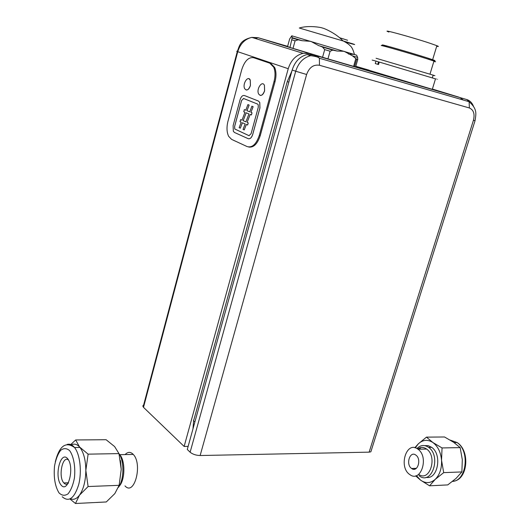 <?xml version="1.0" encoding="UTF-8"?>
<svg xmlns="http://www.w3.org/2000/svg" width="530" height="530" viewBox="0 0 530 530"><rect width="100%" height="100%" fill="white"/><g stroke="black" fill="none" stroke-linecap="round" stroke-linejoin="round"><path stroke-width="0.79" d="M188.137 446.392L184.135 446.445L288.24 68.708C290.937 60.274 295.886 55.146 303.1 53.311L309.513 53.57L459.702 97.447M460.053 97.606L463.213 100.004M354.557 66.541L355.617 66.912L357.757 59.479L357.617 57.425L356.604 55.153L354.153 54.458M352.503 55.875L355.822 58.545L353.629 66.363L327.944 58.87L330.104 51.224L332.78 50.138L337.073 51.019L344.156 51.311L352.503 55.875L357.617 57.425M320.723 46.355L322.465 47.011L324.704 49.615L322.551 57.266L292.997 48.376L295.091 40.79L298.251 39.816L302.1 40.697L310.878 41.366L318.729 45.64L334.596 50.496M292.169 37.888L289.956 47.435L287.578 46.494L289.632 39.008L291.818 35.788L292.169 37.888L300.053 40.214M298.781 39.697L295.104 38.902M292.997 48.376L289.956 47.435M327.944 58.87L322.551 57.266M355.617 66.912L353.629 66.363M436.693 46.289C438.9 46.733 438.966 46.534 436.872 45.693L430.009 43.274C411.472 37.08 378.665 28.156 388.927 32.052M430.89 59.724C436.978 61.308 436.283 60.877 428.803 58.426L426.312 57.631C410.445 52.563 380.865 44.05 382.402 44.977L386.43 46.474M433.838 61.447C436.163 62.003 436.197 61.884 433.951 61.083L426.624 58.671C410.233 53.457 379.679 44.646 381.295 45.593M433.116 75.267C435.686 75.982 435.7 75.936 433.156 75.134L376.095 58.267M435.468 78.95C438.303 79.765 438.317 79.739 435.494 78.864L379.261 62.056L378.533 64.534L375.26 63.56L375.975 61.096L378.526 61.864L377.804 64.316M375.975 61.096L372.133 60.069M432.354 89.166C435.163 90.06 435.15 90.107 432.308 89.318L369.152 70.324M250.398 85.443C248.59 90.047 246.682 91.107 244.668 88.629C242.197 84.005 248.047 74.942 250.24 80.05L250.398 85.443M248.795 78.665L250.273 80.056L250.432 85.449C249.398 88.649 247.967 90.16 246.139 89.994M264.576 90.796C262.681 95.519 260.694 96.566 258.6 93.936C256.089 89.106 262.204 80.037 264.43 85.356L264.576 90.796M264.43 85.356L264.609 90.802C263.543 94.049 262.065 95.585 260.17 95.407M239.143 127.69L241.21 122.238L240.044 121.734L240.62 119.594L241.991 120.184L244.993 112.274L243.773 111.764L244.35 109.617L245.781 110.207L247.914 104.582L249.113 105.072L246.973 110.704L249.743 111.85L251.896 106.199L253.108 106.689L250.948 112.347L252.015 112.791L251.432 114.964L250.153 114.427L247.119 122.39L248.219 122.867L247.636 125.027L246.324 124.457L244.231 129.943L243.045 129.419L245.132 123.941L242.395 122.755L240.315 128.214L239.143 127.69M246.973 110.704L249.146 105.079L247.914 104.582M242.422 122.761L240.315 128.214M246.185 112.771L243.177 120.694L245.92 121.874L248.948 113.924L246.185 112.771M246.218 112.784L243.177 120.694M251.896 106.199L253.141 106.696L250.948 112.347M246.357 124.47L244.231 129.943M250.186 114.44L247.119 122.39M247.006 110.71L249.743 111.843M243.21 120.701L245.92 121.867M247.146 122.397L248.252 122.874L247.636 125.027M250.981 112.353L252.048 112.797L251.432 114.964M245.781 110.2L244.35 109.617M240.62 119.594L241.991 120.177M243.628 98.494L257.573 104.066L258.19 104.708L258.276 107.285L251.101 133.679L248.987 135.68L234.75 128.989L234.631 126.378L241.561 100.548L243.628 98.494M243.535 98.467L241.594 100.554L234.664 126.385L234.777 128.995L249.166 135.74M244.423 95.519L258.395 101.031L259.733 102.429L259.905 107.948L252.711 134.395C251.591 137.727 250.081 139.158 248.173 138.674L234.498 132.487L233.352 131.294L233.101 125.703L240.01 99.925C241.084 96.626 242.554 95.155 244.423 95.519L258.428 101.038L259.766 102.436L259.938 107.954L252.744 134.401C251.75 137.462 250.352 138.926 248.557 138.794M269.843 63.196L273.725 67.237C275.342 71.232 275.441 76.015 274.023 81.574L259.356 135.21C256.328 144.167 252.267 147.963 247.172 146.598L231.603 139.383L228.642 136.303C226.734 132.255 226.495 127.279 227.94 121.37L241.667 69.914C244.515 61.063 248.471 56.988 253.532 57.684L269.843 63.196L253.983 57.81M248.702 147.029C253.631 147.784 257.5 143.915 260.31 135.422L274.984 81.825C276.402 76.267 276.302 71.49 274.679 67.495L270.797 63.461M237.288 51.536L143.656 404.953L142.782 405.98L143.498 407.345L184.135 446.445M473.515 106.384C472.111 102.813 469.858 100.534 466.751 99.554L313.522 54.809L307.089 54.55C299.854 56.399 294.885 61.559 292.169 70.033L187.282 449.473L190.124 452.209C192.681 454.283 196.027 455.389 200.141 455.522L306.618 74.498C309.235 67.423 313.522 64.349 319.471 65.263L469.361 107.961C473.601 109.856 474.959 113.983 473.423 120.336L369.132 452.15L200.141 455.522M369.132 452.15L370.861 451.818L371.318 450.361M347.594 40.267L339.492 37.683M68.145 483.479C66.628 484.652 65.183 484.466 63.812 482.923L63.713 482.797C58.028 476.45 62.626 454.773 68.569 460.06M124.994 485.884C134.269 496.703 142.928 464.161 133.268 454.429L133.103 454.25C130.433 451.653 127.77 451.765 125.113 454.581M122.331 459.457L121.907 460.683M121.734 479.749L122.139 480.962M61.01 484.97C54.014 476.357 60.553 450.175 67.635 458.688C74.896 467.149 68.045 494.079 61.01 484.97M69.967 499.002L75.479 503.5L106.278 501.963L114.824 493.615L119.137 485.321L88.099 486.533L85.84 470.362L88.119 454.15L79.573 447.002L75.664 439.96L70.762 444.551M75.479 503.5L79.473 495.192L88.099 486.533M118.978 453.647C124.391 460.888 124.126 479.928 118.455 487.308M119.164 486.222C125.166 480.319 125.478 460.55 119.714 454.68L119.469 454.409M88.119 454.15L118.972 453.607L114.612 446.558L106.099 439.714L75.664 439.96M118.972 453.607L121.224 469.355L119.137 485.321M120.469 460.577L121.224 469.355M71.053 445.048C74.034 443.378 76.87 444.034 79.573 447.002L79.951 447.452C83.72 452.534 85.688 460.166 85.84 470.362C85.648 481.015 83.528 489.289 79.473 495.192C76.592 498.929 73.597 500.115 70.477 498.743M417.792 449.076L417.991 449.221C429.353 456.973 420.866 483.135 409.849 474.595C398.162 467.182 406.424 440.337 417.792 449.076M415.838 455.098L415.884 455.131C421.92 459.185 417.441 473.065 411.598 468.487C405.47 464.532 409.902 450.447 415.838 455.098M447.764 484.904L429.578 485.811L435.269 479.325L443.696 472.634L441.543 460.292L442.046 447.936L460.179 447.618L462.306 459.709L461.882 471.925L456.065 478.398L447.764 484.904M415.639 475.86L420.568 480.147L429.578 485.811M426.074 477.331C437.76 480.028 442.51 454.462 431.625 447.307L428.114 445.644L424.755 445.624M420.959 447.525L419.336 449.195M419.031 475.715L419.376 475.96C431.904 485.533 441.523 456.111 428.611 447.36L428.346 447.168C424.265 444.584 420.462 445.034 416.938 448.539M414.427 469.229L414.062 468.407M417.647 448.976C420.495 446.962 423.424 446.942 426.425 448.923L426.624 449.062C437.906 456.668 429.704 482.479 418.667 474.37M461.882 471.925L443.696 472.634M442.046 447.936L432.871 442.504L426.471 437.131L444.537 436.985L453.567 442.245L460.179 447.618M426.471 437.131L418.309 443.855L414.818 447.731M416.414 475.635L420.568 480.147C425.636 483.645 430.539 483.373 435.269 479.325C439.781 474.754 441.874 468.414 441.543 460.292C440.794 452.223 437.899 446.293 432.871 442.504C427.71 439.251 422.854 439.701 418.309 443.855L415.301 447.857M453.971 97.321L452.057 96.765M321.286 58.803L319.451 58.267M287.253 81.646L193.894 419.786C193.079 420.283 193.437 420.926 194.954 421.714M288.817 82.177L287.28 81.54L291.891 71.046M291.805 35.808L356.604 55.153M292.037 39.883L295.091 40.79M324.704 49.615L330.104 51.224M355.782 58.89L357.757 59.479M299.291 28.011L352.708 43.805C356.597 45.123 354.683 44.692 346.958 42.499M260.31 135.422L259.356 135.21M255.288 38.458L258.037 37.69L287.624 46.342M355.796 66.276L369.185 70.192M303.1 53.311L251.829 37.385C239.534 40.3 239.639 45.865 237.321 51.39C236.36 51.171 236.499 51.271 237.758 51.695C240.209 43.805 244.9 39.035 251.829 37.385L258.037 37.69L309.513 53.57M143.498 407.345L237.758 51.695L288.24 68.708M292.169 70.033L295.72 71.225L190.124 452.209M469.361 107.961L469.136 101.727L466.751 99.554L317.132 55.922L310.693 55.67C303.438 57.532 298.45 62.719 295.72 71.225L306.618 74.498M319.471 65.263L319.378 58.247L317.132 55.922L313.522 54.809M473.423 120.336L475.059 120.648M432.387 89.047L458.748 97.109M253.532 57.684L254.473 57.949M274.023 81.574L274.984 81.825M59.015 492.887C55.007 486.282 53.517 477.305 54.544 465.956C55.809 459.238 57.843 454.031 60.652 450.334C63.713 448.009 66.714 448.115 69.662 450.659C73.69 456.204 75.605 467.023 74.425 477.974C73.094 484.923 70.974 490.21 68.052 493.834C64.912 495.981 61.897 495.663 59.015 492.887M67.151 444.458C69.788 443.676 72.252 444.703 74.544 447.525C80.043 454.296 82.037 471.647 78.678 484.678C74.293 498.478 68.807 502.5 62.209 496.742M452.501 481.412C466.592 480.876 470.11 450.977 457.085 442.537L450.149 440.079M192.953 428.969L193.635 420.787M291.99 37.603L302.1 40.691M318.729 45.64L337.073 51.019M298.251 39.816L292.295 38.107M332.78 50.138L322.465 47.011M355.822 58.545L356.683 59.161L354.537 66.614M348.415 54.014L354.424 54.431C353.179 49.727 351.721 46.806 350.065 45.666C348.985 44.387 346.541 42.711 342.731 40.644C335.291 32.721 322.492 27.613 322.32 28.063C322.425 27.593 308.692 25.016 299.523 27.977M431.049 59.201L430.804 60.016M436.872 45.693L432.619 59.744M382.402 44.977L381.348 45.567M428.803 58.426L429.194 59.492M433.951 61.083L429.989 74.147M435.494 78.864L432.308 89.318M307.089 54.55L310.693 55.67C315.675 56.319 318.57 57.174 319.378 58.247L469.136 101.727C477.497 109.18 476.092 113.665 475.032 120.754L370.861 451.818M274.679 67.495L273.725 67.237M433.156 75.134L432.321 77.897M347.097 42.002L346.812 42.996M63.812 482.923L68.536 482.75M133.268 454.429L119.714 454.68M123.066 461.955L122.198 461.975M79.951 447.452L74.544 447.525C65.74 441.165 59.334 445.909 55.312 461.756M428.611 447.36L431.625 447.307M417.991 449.221L426.624 449.062M411.598 468.487L416.368 468.328M453.892 481.16C467.811 479.18 470.329 450.692 457.085 442.537L454.058 442.576"/></g></svg>
